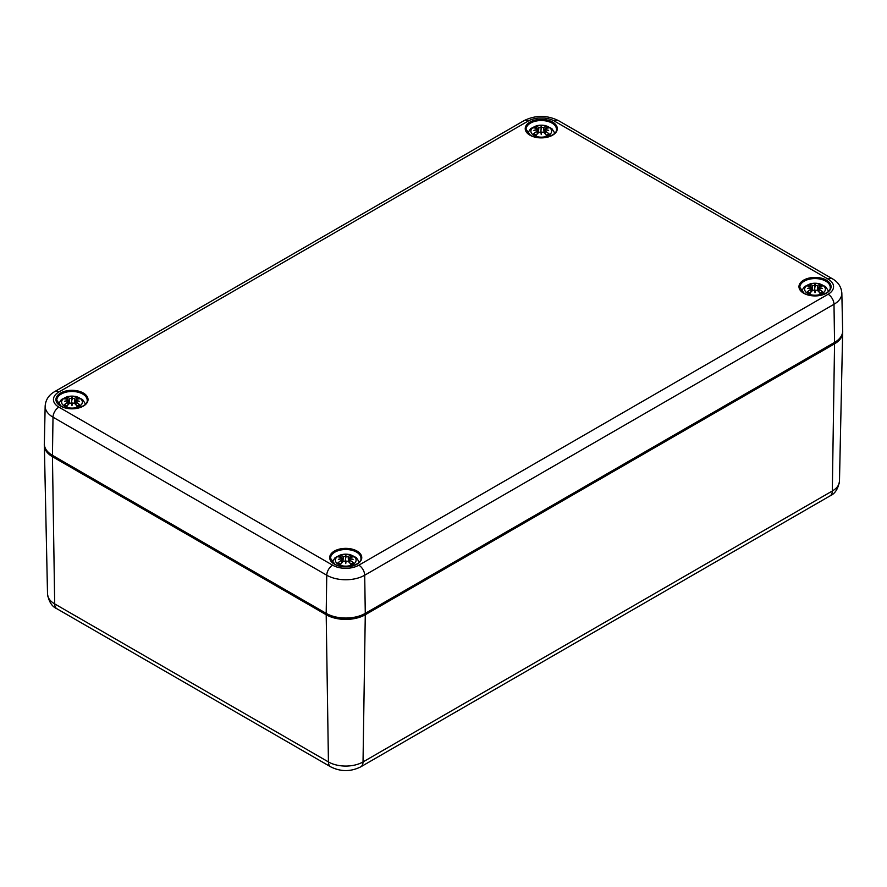 <?xml version="1.0" encoding="UTF-8"?>
<svg xmlns="http://www.w3.org/2000/svg" width="887" height="887" viewBox="0 0 887 887"><rect width="100%" height="100%" fill="white"/><g stroke="black" fill="none" stroke-linecap="round" stroke-linejoin="round"><path stroke-width="1.33" d="M548.598 135.412A10.367 5.987 180 0 1 531.246 132.728A10.367 5.987 180 0 1 543.953 125.4A10.367 5.987 180 0 1 548.598 135.412M541.658 132.108A27.353 1.009 100.8 0 1 541.27 134.613L541.658 132.108L543.642 132.296A27.597 12.108 62.3 0 1 546.614 135.523A9.58 5.533 0 0 0 549.208 134.026A27.597 19.326 -123 0 0 545.45 131.254L545.294 130.001A27.353 19.181 173.8 0 1 548.654 130.356A27.353 24.67 10.3 0 0 545.294 129.557L545.45 128.504A27.597 16.543 -48.5 0 1 549.208 127.85A9.58 5.533 0 0 0 546.614 126.342A27.597 14.891 109 0 0 543.642 127.462L541.658 127.451L541.27 129.07L540.882 127.451L538.886 127.462A27.597 14.891 -109 0 0 535.914 126.342L536.757 128.427M541.27 134.613A27.353 1.009 -100.8 0 1 540.882 132.108L541.27 126.098A27.353 4.468 95.6 0 1 541.658 127.451M537.245 133.992L537.078 131.254A27.597 19.326 123 0 0 533.32 134.026A9.58 5.533 0 0 0 535.914 135.523A27.597 12.108 -62.3 0 1 538.886 132.296L540.882 132.108M537.245 130.001A27.353 19.181 -173.8 0 0 533.885 130.356A27.353 24.67 -10.3 0 1 537.245 129.557L537.212 130.001M537.078 128.504L537.245 129.557L537.078 128.504A27.597 16.543 48.5 0 0 533.32 127.85A9.58 5.533 0 0 1 535.914 126.342M540.882 127.451A27.353 4.468 -95.6 0 1 541.27 126.098M545.317 130.001L545.45 128.504M545.283 133.992L545.294 130.001M546.381 135.234A8.593 4.956 180 0 0 548.399 134.015L549.208 134.026M545.771 128.427L546.614 126.342M533.32 134.026L534.129 134.015A8.593 4.956 180 0 0 536.158 135.234M79.32 406.357A10.367 5.987 180 0 1 61.968 403.674A10.367 5.987 180 0 1 74.674 396.334A10.367 5.987 180 0 1 79.32 406.357M72.379 403.042A27.353 1.009 100.8 0 1 71.991 405.559L72.379 403.042L74.364 403.23A27.597 12.108 62.3 0 1 77.335 406.457A9.58 5.533 0 0 0 79.93 404.96A27.597 19.326 -123 0 0 76.171 402.188L76.016 400.946A27.353 19.181 173.8 0 1 79.364 401.29A27.353 24.67 10.3 0 0 76.016 400.492L76.171 399.449A27.597 16.543 -48.5 0 1 79.93 398.784A9.58 5.533 0 0 0 77.335 397.287A27.597 14.891 109 0 0 74.364 398.396L72.379 398.396L71.991 400.004L71.592 398.396L69.607 398.396A27.597 14.891 -109 0 0 66.636 397.287L67.479 399.361M71.991 405.559A27.353 1.009 -100.8 0 1 71.592 403.042L71.991 397.032A27.353 4.468 95.6 0 1 72.379 398.396M67.966 404.927L67.8 402.188A27.597 19.326 123 0 0 64.041 404.96A9.58 5.533 0 0 0 66.636 406.457A27.597 12.108 -62.3 0 1 69.607 403.23L71.592 403.042M67.955 400.946A27.353 19.181 -173.8 0 0 64.607 401.29A27.353 24.67 -10.3 0 1 67.955 400.492L67.933 400.946M67.8 399.449L67.955 400.492L67.8 399.449A27.597 16.543 48.5 0 0 64.041 398.784A9.58 5.533 0 0 1 66.636 397.287M71.592 398.396A27.353 4.468 -95.6 0 1 71.991 397.032M76.038 400.946L76.171 399.449M76.005 404.927L76.016 400.946M77.091 406.179A8.593 4.956 180 0 0 79.12 404.949L79.93 404.96M76.493 399.361L77.335 397.287M64.041 404.96L64.851 404.949A8.593 4.956 180 0 0 66.88 406.179M822.349 293.464A10.367 5.987 180 0 1 804.997 290.781A10.367 5.987 180 0 1 817.703 283.452A10.367 5.987 180 0 1 822.349 293.464M815.408 290.149A27.353 1.009 100.8 0 1 815.009 292.666L815.408 290.149L817.393 290.348A27.597 12.108 62.3 0 1 820.364 293.564A9.58 5.533 0 0 0 822.959 292.067A27.597 19.326 -123 0 0 819.2 289.295L819.045 288.053A27.353 19.181 173.8 0 1 822.393 288.397A27.353 24.67 10.3 0 0 819.045 287.599L819.2 286.556A27.597 16.543 -48.5 0 1 822.959 285.891A9.58 5.533 0 0 0 820.364 284.394A27.597 14.891 109 0 0 817.393 285.514L815.408 285.503L815.009 287.111L814.621 285.503L812.636 285.514A27.597 14.891 -109 0 0 809.665 284.394L810.507 286.468M815.009 292.666A27.353 1.009 -100.8 0 1 814.621 290.149L815.009 284.139A27.353 4.468 95.6 0 1 815.408 285.503M810.995 292.045L810.829 289.295A27.597 19.326 123 0 0 807.07 292.067A9.58 5.533 0 0 0 809.665 293.564A27.597 12.108 -62.3 0 1 812.636 290.348L814.621 290.149M810.984 288.053A27.353 19.181 -173.8 0 0 807.636 288.397A27.353 24.67 -10.3 0 1 810.984 287.599L810.962 288.053M810.829 286.556L810.984 287.599L810.829 286.556A27.597 16.543 48.5 0 0 807.07 285.891A9.58 5.533 0 0 1 809.665 284.394M814.621 285.503A27.353 4.468 -95.6 0 1 815.009 284.139M819.067 288.053L819.2 286.556M819.034 292.045L819.045 288.053M820.12 293.287A8.593 4.956 180 0 0 822.149 292.056L822.959 292.067M819.521 286.468L820.364 284.394M807.07 292.067L807.88 292.056A8.593 4.956 180 0 0 809.909 293.287M353.07 564.398A10.367 5.987 180 0 1 335.718 561.715A10.367 5.987 180 0 1 348.414 554.386A10.367 5.987 180 0 1 353.07 564.398M346.118 561.083A27.353 1.009 100.8 0 1 345.73 563.6L346.118 561.083L348.114 561.283A27.597 12.108 62.3 0 1 351.086 564.498A9.58 5.533 0 0 0 353.68 563.001A27.597 19.326 -123 0 0 349.921 560.24L349.755 558.987A27.353 19.181 173.8 0 1 353.115 559.342A27.353 24.67 10.3 0 0 349.755 558.533L349.921 557.491A27.597 16.543 -48.5 0 1 353.68 556.825A9.58 5.533 0 0 0 351.086 555.329A27.597 14.891 109 0 0 348.114 556.448L346.118 556.437L345.73 558.056L345.342 556.437L343.358 556.448A27.597 14.891 -109 0 0 340.386 555.329L341.229 557.402M345.73 563.6A27.353 1.009 -100.8 0 1 345.342 561.083L345.73 555.074A27.353 4.468 95.6 0 1 346.118 556.437M341.717 562.979L341.55 560.24A27.597 19.326 123 0 0 337.792 563.001A9.58 5.533 0 0 0 340.386 564.498A27.597 12.108 -62.3 0 1 343.358 561.283L345.342 561.083M341.706 558.987A27.353 19.181 -173.8 0 0 338.346 559.342A27.353 24.67 -10.3 0 1 341.706 558.533L341.683 558.987M341.55 557.491L341.706 558.533L341.55 557.491A27.597 16.543 48.5 0 0 337.792 556.825A9.58 5.533 0 0 1 340.386 555.329M345.342 556.437A27.353 4.468 -95.6 0 1 345.73 555.074M349.788 558.987L349.921 557.491M349.755 562.979L349.755 558.987M350.842 564.221A8.593 4.956 180 0 0 352.871 563.001L353.68 563.001M350.243 557.402L351.086 555.329M337.792 563.001L338.601 563.001A8.593 4.956 180 0 0 340.619 564.221M364.69 613.715A26.81 15.478 180 0 1 326.782 613.715M326.571 613.882L326.194 614.746A27.641 15.955 0 0 0 365.278 614.746L364.89 613.882M842.628 331.838L842.65 332.725A27.641 15.955 0 0 1 834.556 343.812L832.316 490.999L363.027 761.933L365.278 614.746L834.556 343.812L834.179 342.947M44.372 444.731L44.35 445.618A27.641 15.955 0 0 0 52.444 456.694L52.821 455.829M360.743 766.845A11.065 6.386 60 0 0 363.027 761.933A24.459 14.125 180 0 1 328.434 761.933L54.684 603.892L52.444 456.694L326.194 614.746L328.434 761.933A11.065 6.386 120 0 0 330.729 766.845C340.73 771.834 350.731 771.834 360.743 766.845L830.021 495.9A11.065 6.386 -120 0 0 832.316 490.999A24.459 14.125 180 0 0 839.479 481.186L842.65 332.725M56.979 608.792C51.989 606.641 48.84 601.741 47.521 594.079A24.459 14.125 180 0 0 54.684 603.892A11.065 6.386 120 0 0 56.979 608.792L330.729 766.845M799.808 287.355A15.212 8.781 180 0 1 815.009 278.573A15.212 8.781 180 0 1 830.221 287.355C831.363 294.085 812.913 299.019 804.088 293.187L799.808 287.355M803.677 293.231A16.044 9.258 0 0 0 830.509 289.073A16.044 9.258 0 0 0 810.862 277.731A16.044 9.258 0 0 0 803.677 293.231M554.375 121.064L828.125 279.117A18.538 10.699 180 0 1 828.125 294.251L358.836 565.185A18.538 10.699 180 0 1 332.625 565.185L58.875 407.133A18.538 10.699 180 0 1 58.875 391.999L528.164 121.064A18.538 10.699 180 0 1 554.375 121.064A8.293 4.79 120 0 1 558.522 120.654L832.272 278.706A8.293 4.79 -60 0 0 828.125 279.117M529.927 135.179A16.044 9.258 0 0 0 556.759 131.032A16.044 9.258 0 0 0 537.112 119.69A16.044 9.258 0 0 0 529.927 135.179M334.388 564.165A16.044 9.258 0 0 0 361.22 560.007A16.044 9.258 0 0 0 341.584 548.676A16.044 9.258 0 0 0 334.388 564.165M60.649 406.113A16.044 9.258 0 0 0 87.48 401.966A16.044 9.258 0 0 0 67.833 390.624A16.044 9.258 0 0 0 60.649 406.113M526.058 129.314A15.212 8.781 180 0 1 541.27 120.532A15.212 8.781 180 0 1 556.471 129.314C557.613 136.044 539.163 140.966 530.337 135.134L526.058 129.314M56.779 400.248A15.212 8.781 180 0 1 71.991 391.466A15.212 8.781 180 0 1 87.192 400.248C88.334 406.978 69.885 411.901 61.059 406.08L56.779 400.248M330.529 558.289A15.212 8.781 180 0 1 345.73 549.508A15.212 8.781 180 0 1 360.942 558.289C362.084 565.03 343.635 569.953 334.809 564.121L330.529 558.289M326.361 613.76L52.444 455.319L326.194 613.372L326.76 575.219A26.832 15.489 0 0 0 364.701 575.219L365.278 613.372L834.556 342.426L833.991 304.285A26.832 15.489 0 0 0 841.841 293.142L842.65 330.951A27.641 15.955 180 0 1 834.556 342.426L365.278 613.372A27.641 15.955 180 0 1 326.194 613.372L326.361 613.76C339.277 619.913 352.194 619.913 365.1 613.76M58.875 391.999A8.293 4.79 60 0 0 54.728 391.588C48.852 394.915 45.669 399.727 45.159 406.035A26.832 15.489 0 0 0 53.009 417.178L52.444 455.319A27.641 15.955 180 0 1 44.35 443.844C43.796 447.602 46.545 451.561 52.61 455.707M58.875 407.133A8.293 4.79 -60 0 0 53.009 417.178L326.76 575.219A8.293 4.79 120 0 1 332.625 565.185M358.836 565.185A8.293 4.79 60 0 1 364.701 575.219L833.991 304.285A8.293 4.79 60 0 0 828.125 294.251M54.728 391.588L524.017 120.654A8.293 4.79 60 0 1 528.164 121.064M546.048 127.129A8.593 4.956 180 0 1 547.767 128.016M534.761 128.016A8.593 4.956 180 0 1 536.48 127.129M538.886 127.462L538.453 132.728M543.642 127.462L544.075 132.728M76.77 398.075A8.593 4.956 180 0 1 78.488 398.95M65.483 398.95A8.593 4.956 180 0 1 67.201 398.075M69.607 398.396L69.175 403.663M74.364 398.396L74.796 403.663M819.799 285.182A8.593 4.956 180 0 1 821.517 286.057M808.512 286.057A8.593 4.956 180 0 1 810.23 285.182M812.636 285.514L812.204 290.77M817.393 285.514L817.825 290.77M350.52 556.116A8.593 4.956 180 0 1 352.239 557.003M339.233 557.003A8.593 4.956 180 0 1 340.952 556.116M343.358 556.448L342.925 561.715M348.114 556.448L348.547 561.715M839.479 481.186C838.137 488.87 834.989 493.782 830.021 495.9M47.521 594.079L44.35 445.618M842.65 330.951C843.193 334.732 840.432 338.69 834.39 342.825M524.017 120.654C535.515 115.011 547.013 115.011 558.522 120.654M841.841 293.142C841.319 286.811 838.126 281.999 832.272 278.706M45.159 406.035L44.35 443.844M554.785 133.128L551.88 128.615L545.172 125.444L537.045 125.51L530.648 128.615L527.743 133.128M548.476 133.926L546.148 135.267M536.38 135.267L534.052 133.926M537.6 128.959L538.054 133.139M537.6 130.467L537.91 133.294M544.928 130.467L544.629 133.294M544.928 128.959L544.485 133.139M85.507 404.062L82.602 399.549L75.894 396.378L67.756 396.445L61.358 399.56L58.464 404.062M79.198 404.86L76.87 406.202M67.102 406.202L64.773 404.86M68.321 399.904L68.765 404.073M68.321 401.401L68.621 404.228M75.65 401.401L75.351 404.228M75.65 399.904L75.207 404.073M828.536 291.18L825.631 286.656L818.923 283.485L810.785 283.563L804.387 286.667L801.493 291.18M822.227 291.978L819.898 293.309M810.13 293.309L807.802 291.978M811.35 287.011L811.793 291.191M811.35 288.508L811.649 291.335M818.679 288.508L818.379 291.335M818.679 287.011L818.235 291.191M359.257 562.114L356.352 557.601L349.644 554.43L341.506 554.497L335.109 557.601L332.215 562.114M352.948 562.912L350.62 564.243M340.852 564.243L338.524 562.912M342.072 557.945L342.515 562.125M342.072 559.442L342.371 562.28M349.4 559.442L349.09 562.28M349.4 557.945L348.946 562.125"/></g></svg>
